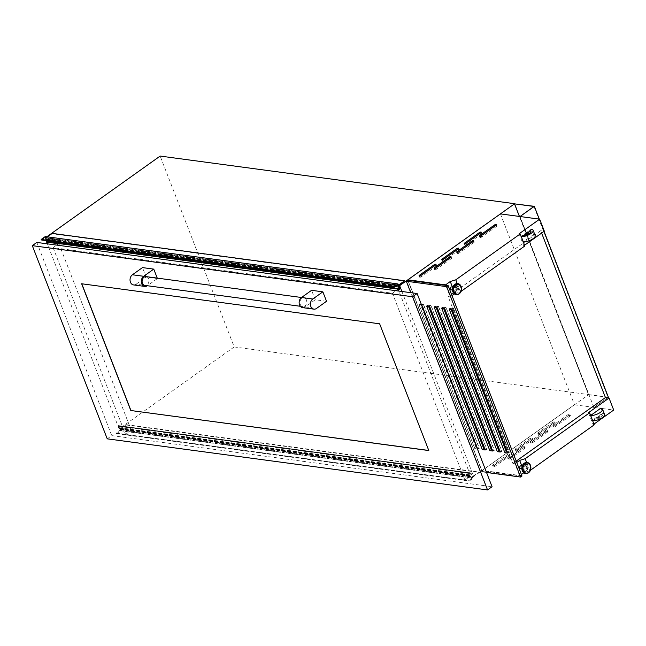 <?xml version="1.0" encoding="UTF-8"?>
<svg xmlns="http://www.w3.org/2000/svg" width="646" height="646" viewBox="0 0 646 646"><rect width="100%" height="100%" fill="white"/><g stroke="black" fill="none" stroke-linecap="round" stroke-linejoin="round"><path stroke-width="0.48" stroke-dasharray="3.23 2.42" d="M608.379 397.233L588.748 394.593L514.709 203.708L588.546 394.738L519.384 216.442M588.546 394.738L607.983 397.355L533.943 206.462M607.983 397.355L593.884 407.392L519.844 216.499M593.884 407.392L520.03 216.531M594.078 407.416L607.523 397.839M544.045 231.373L539.289 219.115M465.039 245.036A1.179 0.444 -21.2 0 0 466.614 244.551L481.407 234.014A1.179 0.444 -21.2 0 0 481.763 233.489A1.179 0.444 -21.2 0 0 481.028 233.351A1.179 0.444 -21.2 0 0 479.905 233.812L465.112 244.35A1.179 0.444 -21.2 0 0 464.757 244.874A1.179 0.444 -21.2 0 0 465.039 245.036M442.437 261.137A1.179 0.444 -21.2 0 0 444.012 260.653L458.805 250.115A1.179 0.444 -21.2 0 0 459.153 249.582A1.179 0.444 -21.2 0 0 458.426 249.445A1.179 0.444 -21.2 0 0 457.303 249.913L442.51 260.451A1.179 0.444 -21.2 0 0 442.155 260.976A1.179 0.444 -21.2 0 0 442.437 261.137M419.835 277.231A1.179 0.444 -21.2 0 0 421.41 276.746L436.203 266.209A1.179 0.444 -21.2 0 0 436.551 265.684A1.179 0.444 -21.2 0 0 435.824 265.546A1.179 0.444 -21.2 0 0 434.701 266.007L419.9 276.545A1.179 0.444 -21.2 0 0 419.553 277.077A1.179 0.444 -21.2 0 0 419.835 277.231M480.099 237.494A1.179 0.444 -21.2 0 0 481.674 237.009L496.467 226.471A1.179 0.444 -21.2 0 0 496.822 225.939A1.179 0.444 -21.2 0 0 496.088 225.809A1.179 0.444 -21.2 0 0 494.965 226.27L480.172 236.807A1.179 0.444 -21.2 0 0 479.817 237.332A1.179 0.444 -21.2 0 0 480.099 237.494M457.497 253.587A1.179 0.444 -21.2 0 0 459.072 253.103L473.865 242.565A1.179 0.444 -21.2 0 0 474.212 242.04A1.179 0.444 -21.2 0 0 473.486 241.903A1.179 0.444 -21.2 0 0 472.363 242.363L457.57 252.901A1.179 0.444 -21.2 0 0 457.215 253.434A1.179 0.444 -21.2 0 0 457.497 253.587M434.895 269.689A1.179 0.444 -21.2 0 0 436.462 269.204L451.263 258.666A1.179 0.444 -21.2 0 0 451.611 258.142A1.179 0.444 -21.2 0 0 450.884 258.004A1.179 0.444 -21.2 0 0 449.761 258.465L434.96 269.002A1.179 0.444 -21.2 0 0 434.613 269.527A1.179 0.444 -21.2 0 0 434.895 269.689M554.954 423.623A1.179 0.444 -21.2 0 0 555.302 423.098A1.179 0.444 -21.2 0 0 555.027 422.936A1.179 0.444 -21.2 0 0 553.452 423.421L538.659 433.959A1.179 0.444 -21.2 0 0 538.304 434.492A1.179 0.444 -21.2 0 0 539.03 434.629A1.179 0.444 -21.2 0 0 540.161 434.16L554.954 423.623L554.462 422.347A1.179 0.444 -21.2 0 0 554.809 421.822A1.179 0.444 -21.2 0 0 554.526 421.66A1.179 0.444 -21.2 0 0 552.952 422.145L538.158 432.683A1.179 0.444 -21.2 0 0 537.811 433.208A1.179 0.444 -21.2 0 0 538.538 433.345A1.179 0.444 -21.2 0 0 539.66 432.885L554.462 422.347M532.352 439.724A1.179 0.444 -21.2 0 0 532.7 439.191A1.179 0.444 -21.2 0 0 532.417 439.038A1.179 0.444 -21.2 0 0 530.851 439.522L516.049 450.06A1.179 0.444 -21.2 0 0 515.702 450.585A1.179 0.444 -21.2 0 0 516.429 450.722A1.179 0.444 -21.2 0 0 517.551 450.262L532.352 439.724L531.852 438.448A1.179 0.444 -21.2 0 0 532.207 437.915A1.179 0.444 -21.2 0 0 531.924 437.762A1.179 0.444 -21.2 0 0 530.35 438.246L515.556 448.784A1.179 0.444 -21.2 0 0 515.209 449.309A1.179 0.444 -21.2 0 0 515.936 449.446A1.179 0.444 -21.2 0 0 517.058 448.986L531.852 438.448M509.742 455.818A1.179 0.444 -21.2 0 0 510.098 455.293A1.179 0.444 -21.2 0 0 509.815 455.131A1.179 0.444 -21.2 0 0 508.24 455.616L493.447 466.154A1.179 0.444 -21.2 0 0 493.1 466.687A1.179 0.444 -21.2 0 0 493.827 466.824A1.179 0.444 -21.2 0 0 494.949 466.355L509.742 455.818L509.25 454.542A1.179 0.444 -21.2 0 0 509.605 454.017A1.179 0.444 -21.2 0 0 509.323 453.855A1.179 0.444 -21.2 0 0 507.748 454.34L492.955 464.878A1.179 0.444 -21.2 0 0 492.599 465.411A1.179 0.444 -21.2 0 0 493.326 465.548A1.179 0.444 -21.2 0 0 494.456 465.08L509.25 454.542M570.014 416.081A1.179 0.444 -21.2 0 0 570.361 415.556A1.179 0.444 -21.2 0 0 570.087 415.394A1.179 0.444 -21.2 0 0 568.512 415.879L553.719 426.417A1.179 0.444 -21.2 0 0 553.364 426.941A1.179 0.444 -21.2 0 0 554.09 427.079A1.179 0.444 -21.2 0 0 555.221 426.618L570.014 416.081L569.522 414.805A1.179 0.444 -21.2 0 0 569.869 414.272A1.179 0.444 -21.2 0 0 569.586 414.118A1.179 0.444 -21.2 0 0 568.012 414.603L553.218 425.141A1.179 0.444 -21.2 0 0 552.871 425.666A1.179 0.444 -21.2 0 0 553.598 425.803A1.179 0.444 -21.2 0 0 554.72 425.343L569.522 414.805M547.412 432.182A1.179 0.444 -21.2 0 0 547.76 431.649A1.179 0.444 -21.2 0 0 547.477 431.496A1.179 0.444 -21.2 0 0 545.91 431.98L531.109 442.518A1.179 0.444 -21.2 0 0 530.762 443.043A1.179 0.444 -21.2 0 0 531.488 443.18A1.179 0.444 -21.2 0 0 532.611 442.72L547.412 432.182L546.912 430.898A1.179 0.444 -21.2 0 0 547.267 430.373A1.179 0.444 -21.2 0 0 546.984 430.212A1.179 0.444 -21.2 0 0 545.41 430.696L530.616 441.234A1.179 0.444 -21.2 0 0 530.269 441.767A1.179 0.444 -21.2 0 0 530.996 441.904A1.179 0.444 -21.2 0 0 532.118 441.436L546.912 430.898M524.802 448.276A1.179 0.444 -21.2 0 0 525.158 447.751A1.179 0.444 -21.2 0 0 524.875 447.589A1.179 0.444 -21.2 0 0 523.3 448.074L508.507 458.612A1.179 0.444 -21.2 0 0 508.16 459.144A1.179 0.444 -21.2 0 0 508.887 459.274A1.179 0.444 -21.2 0 0 510.009 458.813L524.802 448.276L524.31 447A1.179 0.444 -21.2 0 0 524.657 446.475A1.179 0.444 -21.2 0 0 524.382 446.313A1.179 0.444 -21.2 0 0 522.808 446.798L508.014 457.336A1.179 0.444 -21.2 0 0 507.659 457.861A1.179 0.444 -21.2 0 0 508.386 457.998A1.179 0.444 -21.2 0 0 509.516 457.538L524.31 447M456.569 287.623A2.455 1.881 97.7 0 0 455.188 286.404A2.455 1.881 97.7 0 0 453.347 287.502A2.455 1.881 97.7 0 0 453.153 290.054A2.455 1.881 97.7 0 0 454.534 291.273A2.455 1.881 97.7 0 0 456.375 290.175A2.455 1.881 97.7 0 0 456.569 287.623M457.174 287.704A2.455 1.881 97.7 0 0 455.793 286.485A2.455 1.881 97.7 0 0 453.952 287.583A2.455 1.881 97.7 0 0 453.758 290.135A2.455 1.881 97.7 0 0 455.139 291.354A2.455 1.881 97.7 0 0 456.972 290.256A2.455 1.881 97.7 0 0 457.174 287.704M451.215 289.812A1.454 1.114 97.7 0 0 451.602 286.929M455.866 288.116A1.454 1.114 97.7 0 0 453.847 289.561A1.454 1.114 97.7 0 0 455.866 288.116M522.533 468.931A2.455 1.881 -82.3 0 1 522.727 466.38A2.455 1.881 -82.3 0 1 524.568 465.282A2.455 1.881 -82.3 0 1 525.949 466.501A2.455 1.881 -82.3 0 1 525.755 469.053A2.455 1.881 -82.3 0 1 523.914 470.151A2.455 1.881 -82.3 0 1 522.533 468.931M523.139 469.012A2.455 1.881 -82.3 0 1 523.333 466.46A2.455 1.881 -82.3 0 1 525.174 465.362A2.455 1.881 -82.3 0 1 526.555 466.582A2.455 1.881 -82.3 0 1 526.361 469.133A2.455 1.881 -82.3 0 1 524.52 470.231A2.455 1.881 -82.3 0 1 523.139 469.012M520.595 468.689A1.454 1.114 97.7 0 0 520.983 465.814M523.228 468.439A1.454 1.114 -82.3 0 1 525.255 466.993A1.454 1.114 -82.3 0 1 523.228 468.439M421.87 305.606L422.201 306.131M476.934 447.67L479.049 447.961L423.445 304.597L422.008 305.623M479.049 447.961L477.612 448.978M477.41 448.469L422.444 305.97M429.388 306.616L429.719 307.149M484.452 448.679L486.567 448.97L430.963 305.606L429.525 306.632M486.567 448.97L485.13 449.996M484.928 449.479L429.961 306.979M436.906 307.625L437.237 308.158M491.961 449.689L494.085 449.979L438.481 306.616L437.035 307.641M494.085 449.979L492.64 451.005M492.446 450.488L437.471 307.989M444.416 308.635L444.755 309.168M499.479 450.706L501.595 450.989L445.99 307.633L444.553 308.651M501.595 450.989L500.157 452.014M499.964 451.497L444.989 308.998M451.934 309.644L452.265 310.177M506.997 451.715L509.113 451.998L453.508 308.643L452.071 309.66M509.113 451.998L507.675 453.024M507.473 452.507L452.507 310.007M599.351 415.951A2.221 0.832 158.8 0 1 599.714 416.218A2.221 0.832 158.8 0 1 598.656 417.461A2.221 0.832 158.8 0 1 596.29 418.132L599.351 415.951L599.149 415.443A2.221 0.832 158.8 0 1 599.52 415.709A2.221 0.832 158.8 0 1 598.454 416.953A2.221 0.832 158.8 0 1 596.088 417.623L596.29 418.132M46.835 236.767L45.075 238.019L398.695 285.532M500.448 213.899L574.488 404.784L481.932 470.7L519.61 475.763L521.395 474.487M574.488 404.784L613.7 410.057M593.957 424.107L593.149 424.688L594.239 424.834M526.611 462.439L529.817 470.716L530.495 470.231M529.817 470.716L523.785 472.783M516.735 462.471L514.951 463.747L519.61 475.763M521.798 465.919L524.31 472.412M588.49 412.673L593.149 424.688M600.917 408.151L602.952 413.383L599.149 415.443M596.088 417.623L594.134 419.02L594.328 419.529A5.023 1.881 -21.2 0 0 599.787 418.099A5.023 1.881 -21.2 0 0 602.33 415.2A5.023 1.881 -21.2 0 0 601.305 414.554M592.681 420.699L594.328 419.529M234.191 346.95L119.114 428.904L473.68 476.546L588.748 394.593L234.191 346.95L160.151 156.066M119.114 428.904L47.336 243.841M46.076 240.595L45.075 238.019M401.893 291.483L473.68 476.546M457.231 283.562L460.437 291.839L454.404 293.906M461.115 291.354L460.437 291.839M408.03 280.243L481.932 470.7M514.951 463.747L512.884 463.473L448.163 296.603L450.222 296.885L445.74 285.314M452.418 287.042L454.929 293.534M452.014 295.61L450.222 296.885M486.527 472.468L480.156 471.604L481.593 470.587L407.747 280.202M480.156 471.604L410.751 292.67M574.431 404.727L481.876 470.643M500.424 213.939L407.901 279.839M541.639 233.085L540.71 230.687L544.32 231.171M519.109 233.795L523.769 245.811L524.859 245.956M535.154 235.467A7.389 2.762 -21.2 0 0 533.572 234.506L531.537 229.273M533.572 234.506L523.3 241.822M523.833 235.41L523.115 235.919L522.913 235.41M528.339 232.197L527.935 231.833M524.576 245.23L523.769 245.811M516.211 461.107L512.884 463.473M540.71 230.687L448.163 296.603M574.464 404.735L481.916 470.643M500.464 213.947L407.917 279.863M604.535 414.344A7.389 2.762 -21.2 0 0 602.952 413.383M594.134 419.02A5.023 1.881 -21.2 0 0 599.593 417.591A5.023 1.881 -21.2 0 0 602.137 414.692A5.023 1.881 -21.2 0 0 601.111 414.046M523.115 235.919A5.023 1.881 -21.2 0 0 528.573 234.498A5.023 1.881 -21.2 0 0 531.117 231.599A5.023 1.881 -21.2 0 0 530.972 231.365M476.142 447.807L479.34 448.235L423.534 304.371L420.336 303.943L476.142 447.807L474.907 448.687L419.109 304.815L422.298 305.251L478.105 449.115L474.907 448.687M423.445 304.597L420.627 304.218L476.231 447.581L476.91 447.67M483.66 448.817L486.85 449.245L431.052 305.38L427.854 304.952L483.66 448.817L482.425 449.697L426.618 305.824L429.816 306.261L485.622 450.125L482.425 449.697M430.963 305.606L428.145 305.227L428.637 306.519M491.178 449.826L494.368 450.254L438.561 306.39L435.372 305.962L491.178 449.826L489.943 450.706L434.136 306.842L437.334 307.27L493.132 451.134L489.943 450.706M438.481 306.616L435.654 306.244L436.155 307.528M498.688 450.835L501.885 451.271L446.079 307.399L442.89 306.971L498.688 450.835L497.46 451.715L441.654 307.851L444.852 308.279L500.65 452.143L497.46 451.715M445.99 307.633L443.172 307.254L443.673 308.538M506.206 451.845L509.403 452.281L453.597 308.408L450.399 307.981L506.206 451.845L504.97 452.725L449.172 308.861L452.362 309.289L508.168 453.153L504.97 452.725M453.508 308.643L450.69 308.263L451.191 309.547M521.992 476.013L481.593 470.587M477.41 448.954L474.794 448.607L419.189 305.243L421.781 305.469M448.058 285.863L521.702 475.731L481.682 470.353L408.038 280.485L448.058 285.863L446.822 286.743L520.466 476.611L480.446 471.233L481.682 470.353M450.69 308.263L449.253 309.289M443.172 307.254L441.735 308.271M435.654 306.244L434.217 307.262M428.145 305.227L426.707 306.252M476.231 447.581L474.794 448.607M420.627 304.218L419.189 305.243M520.466 476.611L521.702 475.731M480.446 471.233L406.802 281.365L408.038 280.485M406.802 281.365L446.822 286.743M509.403 452.281L508.168 453.153M453.597 308.408L452.362 309.289M450.399 307.981L449.172 308.861M501.885 451.271L500.65 452.143M446.079 307.399L444.852 308.279M442.89 306.971L441.654 307.851M494.368 450.254L493.132 451.134M438.561 306.39L437.334 307.27M435.372 305.962L434.136 306.842M486.85 449.245L485.622 450.125M431.052 305.38L429.816 306.261M427.854 304.952L426.618 305.824M479.34 448.235L478.105 449.115M423.534 304.371L422.298 305.251M420.336 303.943L419.109 304.815M452.119 309.394L507.716 452.337M444.601 308.384L500.198 451.328M437.092 307.375L492.68 450.319M429.574 306.365L485.162 449.309M422.056 305.356L477.652 448.3M422.25 306.156L421.838 305.671M421.983 306.269L476.473 445.942M476.796 447.363L476.199 446.055M46.924 242.185L46.318 239.949L398.945 287.325M41.392 239.965L44.986 237.47L46.318 240.627M47.19 236.816L45.834 237.728L45.268 236.557M58.56 243.744L398.283 289.392M47.045 242.185L399.729 289.57M47.085 242.097L399.761 289.489L47.077 242.089M47.061 241.854L399.745 289.238M46.948 241.556L399.632 288.948M46.318 239.949L398.962 287.365M46.278 239.973L398.84 287.058M46.165 239.674L399.196 286.808M46.512 239.424L398.735 286.509L46.044 239.101L45.842 238.592L398.525 285.976M46.415 239.165L398.8 286.606M45.842 238.592L398.598 285.605M45.914 238.221L52.181 233.755L404.864 281.139M472.565 477.677L469.004 480.543L469.214 481.052L473.276 478.153L472.985 476.732L478.904 472.032L472.541 476.506L470.869 472.977L472.565 477.677L119.89 430.293L116.328 433.159L469.004 480.543M116.328 433.159L116.53 433.66L120.6 430.769L120.309 429.34L126.22 424.64L119.857 429.122L118.509 426.053L471.192 473.445M126.366 425.028L479.049 472.412M126.22 424.64L478.904 472.032M119.954 429.106L472.638 476.49M119.688 428.968L472.371 476.352M119.486 428.459L472.169 475.844M119.558 428.08L472.242 475.472M119.655 428.007L472.339 475.399M119.558 427.757L472.242 475.141M119.211 427.999L471.895 475.391M119.09 427.692L471.774 475.085M119.13 427.668L471.814 475.052M118.509 426.053L471.079 473.155M118.396 425.762L470.869 472.977M118.186 425.585L470.797 473.114M118.113 425.722L119.89 430.293M116.53 433.66L469.214 481.052M120.6 430.769L473.276 478.153M146.117 276.617A4.433 3.4 -82.3 0 1 148.604 278.814A4.433 3.4 -82.3 0 1 148.257 283.424A4.433 3.4 -82.3 0 1 144.93 285.403M306.438 300.027A4.433 3.4 97.7 0 0 303.951 297.822A4.433 3.4 97.7 0 0 300.624 299.809A4.433 3.4 97.7 0 0 300.277 304.411A4.433 3.4 97.7 0 0 302.764 306.616A4.433 3.4 97.7 0 0 306.083 304.629A4.433 3.4 97.7 0 0 306.438 300.027M157.253 278.111L157.422 278.571L146.149 277.053L142.483 267.597M326.537 301.294L315.256 299.776L311.59 290.32M107.236 438.836L111.75 435.614L492.058 486.713M36.822 242.428L111.75 435.614M81.776 283.788L379.743 323.735L428.807 450.553M53.093 247.644L125.55 434.443L464.886 480.035L392.437 293.236L53.093 247.644L56.67 245.092M125.55 434.443L131.299 430.341L470.643 475.94L398.937 291.088M464.886 480.035L470.643 475.94M58.843 243.542L131.299 430.341M392.437 293.236L396.006 290.692M133.52 284.918A5.467 4.191 97.7 0 0 136.08 284.224L147.361 285.742L157.422 278.571M136.08 284.224L146.149 277.053M302.627 307.641A5.467 4.191 97.7 0 0 305.187 306.947L315.256 299.776M466.614 244.551L466.121 243.276M444.012 260.653L443.511 259.369M421.41 276.746L420.909 275.471M481.674 237.009L481.181 235.733M459.072 253.103L458.571 251.827M436.462 269.204L435.969 267.928M457.861 287.212A3.448 2.649 97.7 0 0 454.308 285.936A3.448 2.649 97.7 0 0 453.064 290.627A3.448 2.649 97.7 0 0 456.617 291.903A3.448 2.649 97.7 0 0 457.861 287.212M458.167 287.066A3.771 2.891 97.7 0 0 454.283 285.669A3.771 2.891 97.7 0 0 452.927 290.797A3.771 2.891 97.7 0 0 456.811 292.194A3.771 2.891 97.7 0 0 458.167 287.066M454.073 293.591A5.443 4.175 97.7 0 0 459.29 293.034A5.443 4.175 97.7 0 0 460.428 286.38A5.443 4.175 97.7 0 0 455.357 284.046M456.278 294.641A5.564 4.272 97.7 0 0 460.323 292.032A5.564 4.272 97.7 0 0 460.711 286.348A5.564 4.272 97.7 0 0 457.764 283.618M522.444 469.505A3.448 2.649 -82.3 0 1 523.688 464.813A3.448 2.649 -82.3 0 1 527.241 466.089A3.448 2.649 -82.3 0 1 526.005 470.781A3.448 2.649 -82.3 0 1 522.444 469.505M522.307 469.674A3.771 2.891 -82.3 0 1 523.664 464.547A3.771 2.891 -82.3 0 1 527.556 465.944A3.771 2.891 -82.3 0 1 526.191 471.071A3.771 2.891 -82.3 0 1 522.307 469.674M524.738 462.924A5.443 4.175 -82.3 0 1 529.809 465.265A5.443 4.175 -82.3 0 1 528.67 471.919A5.443 4.175 -82.3 0 1 523.462 472.468M527.144 462.496A5.564 4.272 -82.3 0 1 530.091 465.225A5.564 4.272 -82.3 0 1 529.704 470.91A5.564 4.272 -82.3 0 1 525.658 473.518M509.516 457.538L510.009 458.813M508.014 457.336L508.507 458.612M522.808 446.798L523.3 448.074M532.118 441.436L532.611 442.72M530.616 441.234L531.109 442.518M545.41 430.696L545.91 431.98M554.72 425.343L555.221 426.618M553.218 425.141L553.719 426.417M568.012 414.603L568.512 415.879M494.456 465.08L494.949 466.355M492.955 464.878L493.447 466.154M507.748 454.34L508.24 455.616M517.058 448.986L517.551 450.262M515.556 448.784L516.049 450.06M530.35 438.246L530.851 439.522M539.66 432.885L540.161 434.16M538.158 432.683L538.659 433.959M552.952 422.145L553.452 423.421M434.96 269.002L434.734 268.405M451.263 258.666L450.763 257.391M457.57 252.901L457.336 252.311M473.865 242.565L473.373 241.289M480.172 236.807L479.938 236.21M496.467 226.471L495.975 225.196M419.9 276.545L419.674 275.947M436.203 266.209L435.703 264.933M442.51 260.451L442.276 259.853M458.805 250.115L458.313 248.839M465.112 244.35L464.878 243.752M481.407 234.014L480.915 232.738M46.956 241.338L399.64 288.722M44.849 237.51L397.532 284.894M45.971 237.688L398.388 285.039M45.664 237.575L398.348 284.967M45.155 237.615L397.443 284.951M399.543 288.681L46.867 241.289L399.519 288.665M46.827 241.265L399.511 288.649L46.924 241.273M118.646 426.271L471.33 473.663M120.196 429.743L472.88 477.136M120.309 429.34L472.985 476.732M118.622 426.352L471.305 473.744M118.654 426.166L471.338 473.558M118.266 425.609L470.942 472.993L118.258 425.593M119.785 430.696L472.468 478.08M116.345 433.175L469.02 480.567M305.187 306.947L316.467 308.465M554.809 421.822L555.302 423.098M532.207 437.915L532.7 439.191M509.605 454.017L510.098 455.293M569.869 414.272L570.361 415.556M547.267 430.373L547.76 431.649M524.657 446.475L525.158 447.751M455.188 286.404L455.793 286.485M452.854 287.099L455.05 287.397M524.568 465.282L525.174 465.362M522.234 465.976L524.431 466.275M521.847 468.859L524.043 469.157M523.914 470.151L524.52 470.231M599.52 415.709L599.714 416.218M602.137 414.692L602.33 415.2M452.466 289.981L454.663 290.28M454.534 291.273L455.139 291.354M531.117 231.599L530.915 231.09M507.659 457.861L508.16 459.144M530.269 441.767L530.762 443.043M552.871 425.666L553.364 426.941M492.599 465.411L493.1 466.687M515.209 449.309L515.702 450.585M537.811 433.208L538.304 434.492M434.613 269.527L434.12 268.251M451.611 258.142L451.118 256.858M457.215 253.434L456.722 252.158M474.212 242.04L473.72 240.764M479.817 237.332L479.324 236.056M496.822 225.939L496.322 224.663M419.553 277.077L419.06 275.794M436.551 265.684L436.058 264.408M442.155 260.976L441.662 259.7M459.153 249.582L458.66 248.306M464.757 244.874L464.264 243.599M481.763 233.489L481.262 232.213M44.986 237.47L397.67 284.862M45.834 237.728L398.509 285.112M46.213 239.254L398.897 286.638M119.857 429.122L472.541 476.506M118.226 425.569L470.902 472.961M301.512 297.499L303.951 297.822M300.333 306.285L302.764 306.616"/><path stroke-width="0.97" d="M519.384 216.442L514.507 203.853L533.943 206.462L520.03 216.531L534.339 206.34L514.507 203.853M607.523 397.839L608.379 397.233L544.045 231.373M539.289 219.115L534.339 206.34M464.547 243.76A1.179 0.444 -21.2 0 0 466.121 243.276L480.915 232.738A1.179 0.444 -21.2 0 0 481.262 232.213A1.179 0.444 -21.2 0 0 480.535 232.075A1.179 0.444 -21.2 0 0 479.413 232.536L464.611 243.074A1.179 0.444 -21.2 0 0 464.264 243.599A1.179 0.444 -21.2 0 0 464.547 243.76M441.937 259.853A1.179 0.444 -21.2 0 0 443.511 259.369L458.313 248.839A1.179 0.444 -21.2 0 0 458.66 248.306A1.179 0.444 -21.2 0 0 457.933 248.169A1.179 0.444 -21.2 0 0 456.803 248.637L442.009 259.167A1.179 0.444 -21.2 0 0 441.662 259.7A1.179 0.444 -21.2 0 0 441.937 259.853M419.335 275.955A1.179 0.444 -21.2 0 0 420.909 275.471L435.703 264.933A1.179 0.444 -21.2 0 0 436.058 264.408A1.179 0.444 -21.2 0 0 435.331 264.271A1.179 0.444 -21.2 0 0 434.201 264.731L419.407 275.269A1.179 0.444 -21.2 0 0 419.06 275.794A1.179 0.444 -21.2 0 0 419.335 275.955M479.607 236.218A1.179 0.444 -21.2 0 0 481.181 235.733L495.975 225.196A1.179 0.444 -21.2 0 0 496.322 224.663A1.179 0.444 -21.2 0 0 495.595 224.525A1.179 0.444 -21.2 0 0 494.473 224.994L479.671 235.532A1.179 0.444 -21.2 0 0 479.324 236.056A1.179 0.444 -21.2 0 0 479.607 236.218M456.997 252.311A1.179 0.444 -21.2 0 0 458.571 251.827L473.373 241.289A1.179 0.444 -21.2 0 0 473.72 240.764A1.179 0.444 -21.2 0 0 472.993 240.627A1.179 0.444 -21.2 0 0 471.863 241.087L457.069 251.625A1.179 0.444 -21.2 0 0 456.722 252.158A1.179 0.444 -21.2 0 0 456.997 252.311M434.395 268.413A1.179 0.444 -21.2 0 0 435.969 267.928L450.763 257.391A1.179 0.444 -21.2 0 0 451.118 256.858A1.179 0.444 -21.2 0 0 450.391 256.72A1.179 0.444 -21.2 0 0 449.261 257.189L434.467 267.727A1.179 0.444 -21.2 0 0 434.12 268.251A1.179 0.444 -21.2 0 0 434.395 268.413M452.854 287.099L451.602 286.929A1.454 1.114 97.7 0 0 451.215 289.812L452.466 289.981M522.234 465.976L520.983 465.814A1.454 1.114 97.7 0 0 520.595 468.689L521.847 468.859M407.892 279.807L500.448 213.899L539.66 219.164L519.109 233.795L520.2 233.949L455.777 279.823L450.27 281.519L445.57 284.87L407.892 279.807L408.03 280.243M421.838 305.671L477.41 448.954M429.525 306.632L485.13 449.996L482.312 449.616L426.707 306.252L429.525 306.632M437.035 307.641L492.64 451.005L489.821 450.625L434.217 307.262L437.035 307.641M444.553 308.651L500.157 452.014L497.339 451.635L441.735 308.271L444.553 308.651M452.071 309.66L507.675 453.024L504.857 452.644L449.253 309.289L452.071 309.66M527.935 231.833L524.875 234.014A2.221 0.832 158.8 0 0 527.241 233.343A2.221 0.832 158.8 0 0 528.299 232.1A2.221 0.832 158.8 0 0 527.935 231.833M522.913 235.41L521.274 236.581A7.389 2.762 -21.2 0 0 529.324 234.522A7.389 2.762 -21.2 0 0 533.12 230.234A7.389 2.762 -21.2 0 0 531.537 229.273L529.89 230.444A5.023 1.881 -21.2 0 1 530.915 231.09A5.023 1.881 -21.2 0 1 528.371 233.981A5.023 1.881 -21.2 0 1 522.913 235.41M398.695 285.532L399.64 285.661L514.709 203.708L160.151 156.066L46.835 236.767M516.735 462.471L519.659 460.396L525.166 458.7L589.58 412.826L588.49 412.673L609.041 398.041L613.7 410.057L593.957 424.107M530.495 470.231L594.239 424.834L589.58 412.826M523.785 472.783L521.395 474.487M525.166 458.7L526.611 462.439M519.659 460.396L521.798 465.919M602.508 409.112L604.535 414.344A7.389 2.762 -21.2 0 1 600.74 418.64A7.389 2.762 -21.2 0 1 592.681 420.699L590.654 415.459L600.917 408.151A7.389 2.762 -21.2 0 1 602.508 409.112A7.389 2.762 -21.2 0 1 598.713 413.4A7.389 2.762 -21.2 0 1 590.654 415.459M47.336 243.841L46.076 240.595M399.64 285.661L401.893 291.483M520.2 233.949L524.859 245.956L461.115 291.354M455.777 279.823L457.231 283.562M445.57 284.87L445.74 285.314M450.27 281.519L452.418 287.042M454.404 293.906L452.014 295.61M410.751 292.67L406.31 281.228L407.747 280.202L448.146 285.637L521.992 476.013L520.555 477.039L486.527 472.468M539.66 219.164L544.32 231.171L524.576 245.23M609.041 398.041L605.431 397.556L541.639 233.085M521.274 236.581L523.3 241.822A7.389 2.762 -21.2 0 0 531.359 239.763A7.389 2.762 -21.2 0 0 535.154 235.467L533.12 230.234M528.299 232.1L528.501 232.617A2.221 0.832 158.8 0 1 527.435 233.86A2.221 0.832 158.8 0 1 525.069 234.53L523.833 235.41M525.069 234.53L524.875 234.014M530.972 231.365A5.023 1.881 -21.2 0 0 530.091 230.953L528.339 232.197M530.091 230.953L529.89 230.444M605.431 397.556L516.211 461.107M428.637 306.519L483.749 448.59L484.452 448.679M436.155 307.528L491.267 449.6L491.961 449.689M443.673 308.538L498.777 450.609L499.479 450.706M451.191 309.547L506.294 451.619L506.997 451.715M406.31 281.228L446.709 286.663L448.146 285.637M446.709 286.663L520.555 477.039M506.294 451.619L504.857 452.644M498.777 450.609L497.339 451.635M491.267 449.6L489.821 450.625M483.749 448.59L482.312 449.616M452.265 310.177L451.934 309.644M507.473 452.507L451.877 309.636M444.755 309.168L444.416 308.635M499.964 451.497L444.367 308.626M437.237 308.158L436.906 307.625M492.446 450.488L436.849 307.617M429.719 307.149L429.388 306.616M484.928 449.479L429.332 306.608M422.201 306.131L421.87 305.606M477.41 448.469L476.796 447.363M398.283 289.392L399.761 289.489L399.091 286.558M47.19 236.816L52.027 233.368L404.711 280.76L398.509 285.112L397.952 283.941L45.268 236.557L41.199 239.456L393.882 286.84L394.076 287.357L397.67 284.862L399.608 289.57M397.952 283.941L393.882 286.84M41.199 239.456L41.392 239.965L394.068 287.325M394.076 287.357L41.392 239.965M46.318 240.627L46.924 242.185L58.56 243.744M398.727 286.493L398.598 285.605L404.711 280.76M300.333 306.285L144.93 285.403A4.433 3.4 -82.3 0 1 142.443 283.206A4.433 3.4 -82.3 0 1 142.79 278.604A4.433 3.4 -82.3 0 1 146.117 276.617L301.512 297.499L311.59 290.32L322.863 291.839L326.537 301.294L316.467 308.465A5.467 4.191 -82.3 0 1 313.899 309.151A5.467 4.191 -82.3 0 1 310.831 306.438A5.467 4.191 -82.3 0 1 312.793 299.009L322.863 291.839M487.536 489.934L107.236 438.836L32.3 245.65L412.6 296.748L487.536 489.934L492.058 486.713L417.122 293.526L36.822 242.428L32.3 245.65M428.807 450.553L130.799 410.517L81.638 283.764L379.638 323.808L428.807 450.553M147.361 285.742L147.369 285.734A5.467 4.191 -82.3 0 1 144.793 286.428A5.467 4.191 -82.3 0 1 141.724 283.723A5.467 4.191 -82.3 0 1 143.687 276.286L132.414 274.768L142.483 267.597L153.756 269.116L157.253 278.111M412.6 296.748L417.122 293.526M428.766 450.464L130.799 410.517M130.904 410.444L81.776 283.788M56.67 245.092L58.843 243.542L398.186 289.142L396.006 290.692M398.937 291.088L398.186 289.142M143.687 276.286L153.756 269.116M132.414 274.768A5.467 4.191 97.7 0 0 130.452 282.205A5.467 4.191 97.7 0 0 133.52 284.918L144.793 286.428M312.793 299.009L301.52 297.491A5.467 4.191 97.7 0 0 299.558 304.928A5.467 4.191 97.7 0 0 302.627 307.641L313.899 309.151M455.357 284.046A5.443 4.175 97.7 0 0 452.862 291.774A5.443 4.175 97.7 0 0 454.073 293.591M457.764 283.618A5.564 4.272 97.7 0 0 457.586 283.586A5.564 4.272 97.7 0 0 453.411 286.081A5.564 4.272 97.7 0 0 452.975 291.863A5.564 4.272 97.7 0 0 456.1 294.616A5.564 4.272 97.7 0 0 456.278 294.641M461.066 286.396A5.564 4.272 97.7 0 0 457.941 283.634A5.564 4.272 97.7 0 0 453.767 286.13A5.564 4.272 97.7 0 0 453.33 291.911A5.564 4.272 97.7 0 0 456.456 294.665A5.564 4.272 97.7 0 0 460.574 292.258A5.564 4.272 97.7 0 0 461.131 286.574M461.042 286.654A5.12 3.933 97.7 0 0 455.761 284.765A5.12 3.933 97.7 0 0 453.92 291.726A5.12 3.933 97.7 0 0 459.193 293.615A5.12 3.933 97.7 0 0 461.042 286.654M523.462 472.468A5.443 4.175 -82.3 0 1 522.243 470.651A5.443 4.175 -82.3 0 1 524.738 462.924M525.658 473.518A5.564 4.272 -82.3 0 1 525.481 473.494A5.564 4.272 -82.3 0 1 522.356 470.74A5.564 4.272 -82.3 0 1 522.8 464.958A5.564 4.272 -82.3 0 1 526.966 462.463A5.564 4.272 -82.3 0 1 527.144 462.496M530.511 465.451A5.564 4.272 -82.3 0 1 529.962 471.136A5.564 4.272 -82.3 0 1 525.836 473.542A5.564 4.272 -82.3 0 1 522.711 470.789A5.564 4.272 -82.3 0 1 523.155 465.007A5.564 4.272 -82.3 0 1 527.322 462.512A5.564 4.272 -82.3 0 1 530.447 465.273M523.3 470.603A5.12 3.933 -82.3 0 1 525.141 463.642A5.12 3.933 -82.3 0 1 530.423 465.532A5.12 3.933 -82.3 0 1 528.581 472.492A5.12 3.933 -82.3 0 1 523.3 470.603M434.734 268.405L434.467 267.727M449.648 258.182L449.261 257.189M457.336 252.311L457.069 251.625M472.25 242.089L471.863 241.087M479.938 236.21L479.671 235.532M494.86 225.987L494.473 224.994M419.674 275.947L419.407 275.269M434.588 265.732L434.201 264.731M442.276 259.853L442.009 259.167M457.19 249.631L456.803 248.637M464.878 243.752L464.611 243.074M479.8 233.529L479.413 232.536M452.87 291.798C451.934 286.929 453.5 284.192 457.586 283.586L461.171 286.453C462.108 291.322 460.533 294.059 456.456 294.665L452.87 291.798M522.251 470.676C521.314 465.806 522.889 463.069 526.966 462.463L530.552 465.33C531.488 470.199 529.922 472.937 525.836 473.542L522.251 470.676"/></g></svg>
